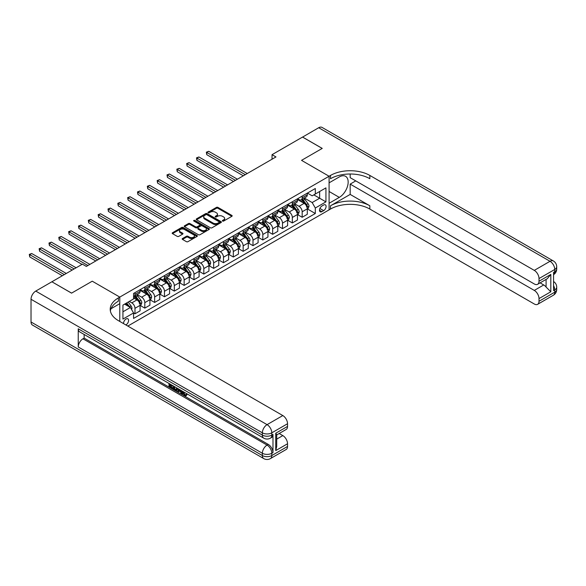 <?xml version="1.0" encoding="UTF-8"?>
<svg xmlns="http://www.w3.org/2000/svg" width="586" height="586" viewBox="0 0 586 586"><rect width="100%" height="100%" fill="white"/><g stroke="black" fill="none" stroke-linecap="round" stroke-linejoin="round"><path stroke-width="0.88" d="M222.57 221.054A0.762 0.44 0 0 0 223.647 221.054L231.858 216.322A1.091 0.63 0 0 0 232.173 215.875A1.091 0.63 0 0 0 231.858 215.428L217.955 207.4A1.091 0.63 0 0 0 216.41 207.4L208.198 212.139A0.762 0.44 0 0 0 209.283 212.762L210.345 212.147A3.494 2.014 0 0 1 215.289 212.147L216.446 212.821A3.494 2.014 0 0 1 217.472 214.242A3.494 2.014 0 0 1 216.446 215.67L215.384 216.285A0.762 0.44 0 0 0 216.468 216.908L217.531 216.3A3.494 2.014 0 0 1 222.468 216.3L223.632 216.966A3.494 2.014 0 0 1 224.65 218.395A3.494 2.014 0 0 1 223.632 219.816L222.57 220.431A0.762 0.44 0 0 0 222.57 221.054L222.57 220.431M125.829 324.93A3.56 2.058 120 0 0 126.078 324.798A3.56 2.058 120 0 0 128.407 321.663A3.56 2.058 120 0 0 127.858 318.806A3.56 2.058 120 0 0 126.078 318.982A3.56 2.058 120 0 0 123.573 323.626M182.502 238.524A1.091 0.63 0 0 0 182.18 238.971A1.091 0.63 0 0 0 182.502 239.418L186.407 241.666A1.091 0.63 0 0 0 187.945 241.666L197.064 236.407A1.091 0.63 0 0 0 197.379 235.96A1.091 0.63 0 0 0 197.064 235.513L183.162 227.485A1.091 0.63 0 0 0 181.616 227.485L172.504 232.752A1.091 0.63 0 0 0 172.181 233.199A1.091 0.63 0 0 0 172.504 233.638L177.214 236.363A1.091 0.63 0 0 0 178.759 236.363L182.656 234.107A1.091 0.63 0 0 0 182.979 233.668A1.091 0.63 0 0 0 182.656 233.221L180.32 231.873A2.923 1.685 0 0 1 179.463 230.679A2.923 1.685 0 0 1 181.272 229.119A2.923 1.685 0 0 1 184.451 229.485L193.607 234.766A2.923 1.685 0 0 1 194.464 235.96A2.923 1.685 0 0 1 192.655 237.52A2.923 1.685 0 0 1 189.476 237.154L187.945 236.275A1.091 0.63 0 0 0 186.407 236.275L182.502 238.524L182.502 239.418L186.407 237.184L186.407 236.275M31.029 321.985L262.36 455.542A6.673 3.853 120 0 0 263.744 458.596L32.413 325.04A6.673 3.853 -60 0 1 31.029 321.985L31.029 299.27A6.673 3.853 -60 0 1 35.753 291.088L51.883 281.778L71.551 293.139L92.244 281.192L71.595 293.11L51.92 281.8M51.92 281.756L82.414 264.154L86.347 266.425L275.969 156.945L272.036 154.675L302.53 137.073L322.197 148.426L301.541 160.352L329.083 176.254L119.786 297.087L92.244 281.192L119.786 297.087L118.372 297.908A27.82 16.064 0 0 0 110.219 309.262A27.82 16.064 0 0 0 118.372 320.623L282.818 415.562A6.673 3.853 60 0 1 287.536 423.737L271.801 432.827L271.801 435.098L272.981 434.416A6.673 3.853 60 0 1 271.596 437.471L270.417 438.152A6.673 3.853 -120 0 0 271.801 435.098A6.673 3.853 0 0 1 262.36 435.098L262.36 432.827L31.029 299.27M210.425 227.8A1.091 0.63 0 0 0 211.971 227.8L221.083 222.541A1.091 0.63 0 0 0 221.398 222.094A1.091 0.63 0 0 0 221.083 221.647L207.18 213.619A1.091 0.63 0 0 0 205.635 213.619L196.522 218.886A1.091 0.63 0 0 0 196.2 219.325A1.091 0.63 0 0 0 196.522 219.772L210.425 227.8M194.164 221.222A0.762 0.44 0 0 1 194.94 221.332L194.94 220.424L209.07 228.584A1.091 0.63 0 0 1 209.392 229.023A1.091 0.63 0 0 1 209.07 229.47L199.958 234.737A1.091 0.63 0 0 1 198.412 234.737L184.509 226.709L188.414 224.475L188.414 223.566L184.509 225.815A1.091 0.63 0 0 0 184.194 226.262A1.091 0.63 0 0 0 184.509 226.709L184.509 225.815M188.414 224.475A1.091 0.63 0 0 1 189.959 224.475L189.959 223.566A1.091 0.63 0 0 0 188.414 223.566M189.959 223.566L195.592 226.819A1.091 0.63 0 0 0 197.138 226.819L199.723 225.324A1.091 0.63 0 0 0 200.046 224.878A1.091 0.63 0 0 0 199.723 224.431L193.856 221.047A0.762 0.44 0 0 1 194.94 220.424M323.655 205.005L321.919 206.008A3.45 1.992 120 0 0 319.67 209.048A3.45 1.992 120 0 0 320.198 211.81A3.45 1.992 120 0 0 321.919 211.641L323.655 210.638A3.45 1.992 120 0 0 325.904 207.598A3.45 1.992 120 0 0 325.377 204.836A3.45 1.992 120 0 0 323.655 205.005M119.786 321.436L119.786 297.087L119.786 303.673L111.01 308.741M127.814 326.072L330.497 209.048A27.82 16.064 180 0 1 369.839 209.048L534.285 303.995A6.673 3.853 -120 0 0 537.626 304.324A6.673 3.853 -120 0 0 539.01 301.27L554.744 292.18L554.744 289.909L553.565 290.59L553.565 272.424L554.744 271.743L554.744 269.472L539.01 278.555L539.01 281.236L550.811 274.424L550.811 291.777L546.086 287.052L546.086 279.405M302.566 137.051L322.234 148.405L301.541 160.352L329.083 176.254L329.083 209.869L329.083 203.283L339.309 197.379A12.518 7.23 120 0 0 347.491 186.348A12.518 7.23 120 0 0 345.572 176.313A12.518 7.23 120 0 0 339.309 176.935L329.083 182.839L329.083 176.254L330.497 175.434A27.82 16.064 180 0 1 369.839 175.434L534.285 270.38L550.027 261.29L318.696 127.733L302.566 137.095M307.408 193.08L312.162 195.834L315.312 194.017L315.312 188.516L133.557 293.454L133.557 298.948L122.935 305.086L122.935 319.077L133.557 312.946L133.557 318.44L315.312 213.502L315.312 208.008L312.162 202.551L304.339 198.039M315.312 194.017L325.933 187.879L325.933 201.87L315.312 208.008M272.036 154.675L272.036 159.216M313.818 194.874L319.641 198.236L319.641 191.512L325.933 187.879M312.162 202.551L319.641 198.236L325.933 201.87M122.935 311.803L130.407 307.489L124.584 304.127M133.557 312.99L134.97 313.803L134.97 308.309A4.454 2.571 -120 0 0 131.821 302.859L129.308 301.402M134.97 313.803L140.083 310.851L140.083 305.357A4.454 2.571 -120 0 0 136.941 299.907L133.557 297.952M140.201 305.467L144.808 308.126L144.808 302.632A4.454 2.571 -120 0 0 141.658 297.183L137.139 294.568M144.808 308.126L149.921 305.174L149.921 299.68A4.454 2.571 -120 0 0 146.771 294.223L140.083 290.363M150.038 299.79L154.645 302.449L154.645 296.955A4.454 2.571 -120 0 0 151.496 291.498L146.976 288.891M154.645 302.449L159.758 299.497L159.758 293.996A4.454 2.571 -120 0 0 156.609 288.546L149.921 284.686M159.875 294.113L164.476 296.772L164.476 291.271A4.454 2.571 -120 0 0 161.333 285.822L156.814 283.214M164.476 296.772L169.588 293.82L169.588 288.319A4.454 2.571 -120 0 0 166.446 282.87L159.758 279.009M169.713 288.437L174.313 291.096L174.313 285.594A4.454 2.571 -120 0 0 171.163 280.145L166.644 277.537M174.313 291.096L179.426 288.136L179.426 282.642A4.454 2.571 -120 0 0 176.276 277.193L169.588 273.332M179.543 282.76L184.151 285.411L184.151 279.918A4.454 2.571 -120 0 0 181.001 274.468L176.481 271.86M184.151 285.411L189.263 282.459L189.263 276.966A4.454 2.571 -120 0 0 186.114 271.516L179.426 267.648M189.381 277.075L193.981 279.734L193.981 274.241A4.454 2.571 -120 0 0 190.838 268.791L186.319 266.176M193.981 279.734L199.101 276.782L199.101 271.289A4.454 2.571 -120 0 0 195.951 265.832L189.263 261.971M199.218 271.399L203.818 274.058L203.818 268.564A4.454 2.571 -120 0 0 200.668 263.107L196.149 260.499M203.818 274.058L208.931 271.106L208.931 265.605A4.454 2.571 -120 0 0 205.789 260.155L199.101 256.294M209.048 265.722L213.656 268.381L213.656 262.88A4.454 2.571 -120 0 0 210.506 257.43L205.986 254.822M213.656 268.381L218.768 265.429L218.768 259.928A4.454 2.571 -120 0 0 215.619 254.478L208.931 250.618M218.886 260.045L223.493 262.704L223.493 257.203A4.454 2.571 -120 0 0 220.343 251.753L215.824 249.145M223.493 262.704L228.606 259.745L228.606 254.251A4.454 2.571 -120 0 0 225.456 248.801L218.768 244.941M228.723 254.368L233.323 257.02L233.323 251.526A4.454 2.571 -120 0 0 230.181 246.076L225.661 243.468M233.323 257.02L238.436 254.068L238.436 248.574A4.454 2.571 -120 0 0 235.294 243.124L228.606 239.256M238.561 248.684L243.161 251.343L243.161 245.849A4.454 2.571 -120 0 0 240.011 240.392L235.491 237.784M243.161 251.343L248.274 248.391L248.274 242.897A4.454 2.571 -120 0 0 245.124 237.44L238.436 233.58M248.391 243.007L252.998 245.666L252.998 240.165A4.454 2.571 -120 0 0 249.848 234.715L245.329 232.107M252.998 245.666L258.111 242.714L258.111 237.213A4.454 2.571 -120 0 0 254.961 231.763L248.274 227.903M258.228 237.33L262.828 239.989L262.828 234.488A4.454 2.571 -120 0 0 259.686 229.038L255.166 226.43M262.828 239.989L267.949 237.037L267.949 231.536A4.454 2.571 -120 0 0 264.799 226.086L258.111 222.226M268.066 231.653L272.666 234.305L272.666 228.811A4.454 2.571 -120 0 0 269.516 223.361L264.997 220.754M272.666 234.305L277.779 231.353L277.779 225.859A4.454 2.571 -120 0 0 274.636 220.409L267.949 216.549M277.896 225.969L282.503 228.628L282.503 223.134A4.454 2.571 -120 0 0 279.354 217.684L274.834 215.069M282.503 228.628L287.616 225.676L287.616 220.182A4.454 2.571 -120 0 0 284.466 214.732L277.779 210.865M287.733 220.292L292.333 222.951L292.333 217.457A4.454 2.571 -120 0 0 289.191 212L284.671 209.392M292.333 222.951L297.454 219.999L297.454 214.505A4.454 2.571 -120 0 0 294.304 209.048L287.616 205.188M297.571 214.615L302.171 217.274L302.171 211.773A4.454 2.571 -120 0 0 299.028 206.323L294.509 203.716M302.171 217.274L307.284 214.322L307.284 208.821A4.454 2.571 -120 0 0 304.141 203.371L297.454 199.511M297.571 198.764L299.028 199.599A4.454 2.571 -120 0 0 301.248 199.819A4.454 2.571 -120 0 0 302.171 197.782L302.171 196.105M287.733 204.441L289.191 205.283A4.454 2.571 -120 0 0 291.418 205.503A4.454 2.571 -120 0 0 292.333 203.467L292.333 201.782M277.896 210.118L279.354 210.96A4.454 2.571 -120 0 0 281.58 211.18A4.454 2.571 -120 0 0 282.503 209.143L282.503 207.459M268.066 215.795L269.516 216.637A4.454 2.571 -120 0 0 271.743 216.857A4.454 2.571 -120 0 0 272.666 214.82L272.666 213.136M258.228 221.471L259.686 222.314A4.454 2.571 -120 0 0 261.913 222.534A4.454 2.571 -120 0 0 262.828 220.497L262.828 218.82M248.391 227.156L249.848 227.991A4.454 2.571 -120 0 0 252.075 228.218A4.454 2.571 -120 0 0 252.998 226.174L252.998 224.497M238.561 232.832L240.011 233.675A4.454 2.571 -120 0 0 242.238 233.895A4.454 2.571 -120 0 0 243.161 231.858L243.161 230.173M228.723 238.509L230.181 239.352A4.454 2.571 -120 0 0 232.4 239.571A4.454 2.571 -120 0 0 233.323 237.535L233.323 235.85M218.886 244.186L220.343 245.029A4.454 2.571 -120 0 0 222.57 245.248A4.454 2.571 -120 0 0 223.493 243.212L223.493 241.527M209.048 249.87L210.506 250.705A4.454 2.571 -120 0 0 212.733 250.925A4.454 2.571 -120 0 0 213.656 248.889L213.656 247.211M199.218 255.547L200.668 256.382A4.454 2.571 -120 0 0 202.895 256.609A4.454 2.571 -120 0 0 203.818 254.566L203.818 252.888M189.381 261.224L190.838 262.067A4.454 2.571 -120 0 0 193.065 262.286A4.454 2.571 -120 0 0 193.981 260.25L193.981 258.565M179.543 266.901L181.001 267.743A4.454 2.571 -120 0 0 183.228 267.963A4.454 2.571 -120 0 0 184.151 265.927L184.151 264.242M169.713 272.578L171.163 273.42A4.454 2.571 -120 0 0 173.39 273.64A4.454 2.571 -120 0 0 174.313 271.604L174.313 269.926M159.875 278.262L161.333 279.097A4.454 2.571 -120 0 0 163.553 279.317A4.454 2.571 -120 0 0 164.476 277.281L164.476 275.603M150.038 283.939L151.496 284.774A4.454 2.571 -120 0 0 153.722 285.001A4.454 2.571 -120 0 0 154.645 282.957L154.645 281.28M140.201 289.616L141.658 290.458A4.454 2.571 -120 0 0 143.885 290.678A4.454 2.571 -120 0 0 144.808 288.642L144.808 286.957M307.408 208.938L315.312 213.502M301.248 199.819L306.368 196.867A4.454 2.571 -120 0 0 307.284 194.83L307.284 193.153M291.418 205.503L296.531 202.551A4.454 2.571 -120 0 0 297.454 200.507L297.454 198.83M281.58 211.18L286.693 208.228A4.454 2.571 -120 0 0 287.616 206.191L287.616 204.507M271.743 216.857L276.856 213.905A4.454 2.571 -120 0 0 277.779 211.868L277.779 210.184M261.913 222.534L267.026 219.582A4.454 2.571 -120 0 0 267.949 217.545L267.949 215.868M252.075 228.218L257.188 225.258A4.454 2.571 -120 0 0 258.111 223.222L258.111 221.545M242.238 233.895L247.351 230.943A4.454 2.571 -120 0 0 248.274 228.899L248.274 227.221M232.4 239.571L237.52 236.619A4.454 2.571 -120 0 0 238.436 234.583L238.436 232.898M222.57 245.248L227.683 242.296A4.454 2.571 -120 0 0 228.606 240.26L228.606 238.575M212.733 250.925L217.845 247.973A4.454 2.571 -120 0 0 218.768 245.937L218.768 244.259M202.895 256.609L208.008 253.65A4.454 2.571 -120 0 0 208.931 251.614L208.931 249.936M193.065 262.286L198.178 259.334A4.454 2.571 -120 0 0 199.101 257.291L199.101 255.613M183.228 267.963L188.34 265.011A4.454 2.571 -120 0 0 189.263 262.975L189.263 261.29M173.39 273.64L178.503 270.688A4.454 2.571 -120 0 0 179.426 268.652L179.426 266.967M163.553 279.317L168.673 276.365A4.454 2.571 -120 0 0 169.588 274.329L169.588 272.651M153.722 285.001L158.835 282.042A4.454 2.571 -120 0 0 159.758 280.005L159.758 278.328M143.885 290.678L148.998 287.726A4.454 2.571 -120 0 0 149.921 285.69L149.921 284.005M133.557 296.538A4.454 2.571 -120 0 0 134.048 296.355L139.16 293.403A4.454 2.571 -120 0 0 140.083 291.367L140.083 289.682M134.048 296.355A4.454 2.571 -120 0 0 134.97 294.319L134.97 292.634M130.407 307.489L133.557 312.946M222.87 221.164L223.632 220.724A3.494 2.014 0 0 0 224.65 219.303L224.65 218.395M217.472 214.242L217.472 215.157A3.494 2.014 0 0 1 216.446 216.578L215.692 217.018M231.844 216.329L217.955 208.308A1.091 0.63 0 0 0 216.41 208.308L208.506 212.872M221.083 221.647L221.083 222.541L207.18 214.527A1.091 0.63 0 0 0 205.635 214.527L196.537 219.779L196.522 218.886M219.149 222.402A0.762 0.44 0 0 0 219.149 221.779L206.946 214.732A0.762 0.44 0 0 0 205.869 214.732L204.748 215.384A3.494 2.014 0 0 0 203.723 216.813A3.494 2.014 0 0 0 204.748 218.234L213.084 223.054A3.494 2.014 0 0 0 218.029 223.054L219.149 222.402L219.149 223.317A0.762 0.44 0 0 0 219.376 223.002L219.376 222.094M203.723 216.813L203.723 217.721A3.494 2.014 0 0 0 204.748 219.142L204.748 218.234M219.149 223.317L218.029 223.962A3.494 2.014 0 0 1 213.084 223.962L204.748 219.142M189.959 224.475L195.592 227.727A1.091 0.63 0 0 0 197.138 227.727L199.723 226.233A1.091 0.63 0 0 0 200.046 225.786L200.046 224.878M194.94 221.332L209.055 229.478M201.445 230.195A2.923 1.685 0 0 0 204.631 230.562A2.923 1.685 0 0 0 206.433 229.001A2.923 1.685 0 0 0 205.576 227.815L202.353 225.947A1.091 0.63 0 0 0 200.808 225.947L198.222 227.441A1.091 0.63 0 0 0 197.9 227.888A1.091 0.63 0 0 0 198.222 228.335L201.445 230.195L201.445 231.104A2.923 1.685 0 0 0 204.631 231.47A2.923 1.685 0 0 0 206.433 229.91L206.433 229.001M197.9 227.888L197.9 228.796A1.091 0.63 0 0 0 198.222 229.243L198.222 228.335M201.445 231.104L198.222 229.243M194.464 235.96L194.464 236.869A2.923 1.685 0 0 1 192.655 238.429A2.923 1.685 0 0 1 189.476 238.062L187.945 237.184A1.091 0.63 0 0 0 186.407 237.184M179.463 230.679L179.463 231.587A2.923 1.685 0 0 0 180.32 232.781L180.32 231.873M182.656 233.221L182.656 234.107L180.32 232.781M197.05 236.414L183.162 228.394A1.091 0.63 0 0 0 181.616 228.394L172.518 233.653M307.284 209.004L308.229 208.462L309.02 206.191A2.952 1.699 -120 0 0 308.075 203.679L304.859 199.387A8.512 4.915 -120 0 0 303.936 198.273M300.735 201.408A8.512 4.915 -120 0 0 298.992 199.584M306.478 206.858L307.423 206.316A2.952 1.699 -120 0 0 306.581 204.543L303.365 200.251A8.512 4.915 -120 0 0 302.435 199.137M301.644 199.592A7.069 4.08 60 0 1 302.808 200.91L305.526 204.543M247.248 173.529L208.733 151.291L206.77 152.426L206.77 154.697L243.315 175.8M301.497 199.68A8.512 4.915 60 0 1 302.42 200.793L304.559 203.65M206.77 154.697L206.338 152.177L245.285 174.665M206.338 152.177L208.733 151.291M297.454 214.681L298.399 214.139L299.182 211.868A2.952 1.699 -120 0 0 298.245 209.356L295.029 205.063A8.512 4.915 -120 0 0 294.099 203.95M290.898 207.085A8.512 4.915 -120 0 0 289.154 205.261M296.648 212.535L297.593 211.993A2.952 1.699 -120 0 0 296.743 210.22L293.535 205.928A8.512 4.915 -120 0 0 292.604 204.814M291.813 205.276A7.069 4.08 60 0 1 292.971 206.594L295.688 210.22M237.418 179.206L198.903 156.967L196.933 158.103L196.933 160.374L233.484 181.477M291.66 205.364A8.512 4.915 60 0 1 292.59 206.47L294.721 209.327M196.933 160.374L196.5 157.854L235.447 180.341M196.5 157.854L198.903 156.967M287.616 220.365L288.561 219.816L289.345 217.545A2.952 1.699 -120 0 0 288.407 215.033L285.192 210.74A8.512 4.915 -120 0 0 284.261 209.627M281.068 212.762A8.512 4.915 -120 0 0 279.324 210.938M286.81 218.219L287.755 217.67A2.952 1.699 -120 0 0 286.913 215.897L283.697 211.605A8.512 4.915 -120 0 0 282.767 210.491M281.976 210.953A7.069 4.08 60 0 1 283.133 212.271L285.858 215.904M227.58 184.883L189.066 162.644L187.095 163.78L187.095 166.05L223.647 187.154M281.822 211.041A8.512 4.915 60 0 1 282.752 212.154L284.891 215.003M187.095 166.05L186.663 163.531L225.61 186.018M186.663 163.531L189.066 162.644M277.779 226.042L278.724 225.493L279.515 223.222A2.952 1.699 -120 0 0 278.57 220.71L275.354 216.424A8.512 4.915 -120 0 0 274.424 215.311M271.23 218.439A8.512 4.915 -120 0 0 269.487 216.615M276.973 223.896L277.918 223.347A2.952 1.699 -120 0 0 277.075 221.574L273.86 217.281A8.512 4.915 -120 0 0 272.93 216.175M272.138 216.63A7.069 4.08 60 0 1 273.296 217.948L276.021 221.581M217.743 190.56L179.228 168.329L177.265 169.464L177.265 171.735L213.809 192.831M271.985 216.717A8.512 4.915 60 0 1 272.915 217.831L275.054 220.68M177.265 171.735L176.833 169.208L215.78 191.695M176.833 169.208L179.228 168.329M267.949 231.719L268.886 231.177L269.677 228.899A2.952 1.699 -120 0 0 268.732 226.394L265.517 222.101A8.512 4.915 -120 0 0 264.594 220.988M261.393 224.123A8.512 4.915 -120 0 0 259.649 222.299M267.143 229.573L268.088 229.031A2.952 1.699 -120 0 0 267.238 227.251L264.022 222.966A8.512 4.915 -120 0 0 263.099 221.852M262.301 222.306A7.069 4.08 60 0 1 263.466 223.625L266.183 227.258M207.913 196.237L169.398 174.005L167.428 175.141L167.428 177.411L203.979 198.515M262.154 222.394A8.512 4.915 60 0 1 263.077 223.508L265.216 226.364M167.428 177.411L166.995 174.892L205.942 197.372M166.995 174.892L169.398 174.005M350.172 194.42L330.497 205.781A27.82 16.064 180 0 1 369.839 205.781L350.172 194.42L350.172 184.114L355.753 180.884M350.172 173.998L350.172 177.661L534.285 283.961A6.673 3.853 -120 0 0 537.626 284.291A6.673 3.853 -120 0 0 539.01 281.236M550.811 291.777L539.01 298.589L539.01 301.27M539.01 298.589A6.673 3.853 -120 0 0 534.285 290.414L543.727 284.957A6.673 3.853 60 0 1 546.086 287.052M350.172 184.114L534.285 290.414M318.696 127.733A6.673 3.853 -60 0 1 322.036 127.404L553.36 260.96A6.673 3.853 120 0 0 550.027 261.29A6.673 3.853 60 0 1 554.744 269.472A6.673 3.853 180 0 0 556.7 266.74A6.673 6.673 0 0 0 553.36 260.96M539.01 278.555A6.673 3.853 -120 0 0 534.285 270.38M540.094 282.862L543.727 284.957M330.497 175.434L330.497 178.708A27.82 16.064 180 0 1 369.839 178.708L369.839 175.434M537.626 284.291L547.28 278.716L550.811 274.424M183.491 391.792L184.956 394.847L185.506 395.037M182.927 391.492L184.326 395.206L185.242 395.323L186.282 394.246L186.941 394.81L185.762 396.055L184.385 395.872L182.253 391.104M179.074 391.06L178.144 392.202L177.441 391.792L178.627 389.016M181.623 390.745L182.568 394.026L181.938 394.393L181.228 393.982L180.693 391.99L178.679 390.833L178.144 392.202M170.299 385.156L170.299 386.313L173.082 387.925L173.082 388.547L172.452 388.914L169.002 386.921L169.002 383.456M172.782 385.639L172.152 386.225L169.669 384.79L169.669 386.679L170.299 386.313M78.238 328.797L262.36 435.098A6.673 3.853 120 0 0 263.744 438.152L79.623 331.852A6.673 3.853 -60 0 1 78.238 328.797L78.238 346.971A6.673 3.853 -60 0 1 82.963 338.789L84.142 338.107L268.263 444.408A6.673 3.853 60 0 1 272.981 452.582L272.981 434.416M84.142 338.107L84.142 334.46M177.184 388.181L177.236 388.921L177.851 388.562L176.584 390.723L173.361 389.441L173.361 385.969M275.735 433.237L276.709 434.709L276.709 446.386L275.735 450.59L275.735 433.237L287.536 426.418L287.536 423.737M287.536 426.418A6.673 3.853 60 0 1 286.151 429.479L276.709 434.929M279.185 433.501L282.818 435.596A6.673 3.853 60 0 1 287.536 443.77L275.735 450.59M272.981 452.582L271.801 453.264L271.801 455.542L287.536 446.451L287.536 443.77M287.536 446.451A6.673 3.853 60 0 1 286.151 449.506L270.417 458.596A6.673 3.853 -120 0 0 271.801 455.542A6.673 3.853 0 0 1 262.36 455.542L262.36 453.264L78.238 346.971M118.372 297.908L118.372 301.175A27.82 16.064 0 0 0 110.366 310.895M169.669 386.679L172.452 388.284L173.082 387.925M172.452 388.284L172.452 388.914M169.669 383.837L172.431 385.434M172.152 385.595L172.152 386.225M177.236 388.921L176.584 390.723M174.027 386.357L174.027 389.192L175.002 389.756L176.115 390.012L176.525 387.8M174.657 386.723L174.657 388.833L176.745 389.653M174.027 389.192L174.657 388.833M175.002 389.756L175.632 389.39M180.744 390.232L181.938 394.393M179.25 389.375L178.884 390.32L180.495 391.25L180.122 389.873M179.653 389.602L180.261 390.386M178.884 390.32L179.514 389.954M184.326 395.206L184.956 394.847M182.861 392.159L183.469 391.807M185.652 394.605L186.311 395.169L186.941 394.81M186.311 395.169L185.762 396.055M258.111 237.396L259.056 236.854L259.84 234.583A2.952 1.699 -120 0 0 258.902 232.071L255.686 227.778A8.512 4.915 -120 0 0 254.756 226.665M251.555 229.8A8.512 4.915 -120 0 0 249.819 227.976M257.305 235.25L258.25 234.708A2.952 1.699 -120 0 0 257.408 232.935L254.192 228.643A8.512 4.915 -120 0 0 253.262 227.529M252.471 227.983A7.069 4.08 60 0 1 253.628 229.302L256.346 232.935M198.075 201.921L159.56 179.682L157.59 180.818L157.59 183.088L194.142 204.192M252.317 228.071A8.512 4.915 60 0 1 253.247 229.185L255.386 232.041M157.59 183.088L157.158 180.569L196.105 203.056M157.158 180.569L159.56 179.682M248.274 243.073L249.218 242.531L250.002 240.26A2.952 1.699 -120 0 0 249.065 237.748L245.849 233.455A8.512 4.915 -120 0 0 244.919 232.342M241.725 235.477A8.512 4.915 -120 0 0 239.982 233.653M247.468 240.927L248.413 240.385A2.952 1.699 -120 0 0 247.57 238.612L244.355 234.319A8.512 4.915 -120 0 0 243.424 233.206M242.633 233.668A7.069 4.08 60 0 1 243.791 234.986L246.516 238.612M188.238 207.598L149.723 185.359L147.76 186.495L147.76 188.765L184.304 209.869M242.479 233.755A8.512 4.915 60 0 1 243.41 234.861L245.549 237.718M147.76 188.765L147.328 186.245L186.275 208.733M147.328 186.245L149.723 185.359M238.436 248.757L239.381 248.208L240.172 245.937A2.952 1.699 -120 0 0 239.227 243.424L236.012 239.132A8.512 4.915 -120 0 0 235.089 238.026M231.888 241.154A8.512 4.915 -120 0 0 230.144 239.33M237.63 246.611L238.575 246.061A2.952 1.699 -120 0 0 237.733 244.289L234.517 239.996A8.512 4.915 -120 0 0 233.587 238.883M232.796 239.344A7.069 4.08 60 0 1 233.96 240.663L236.678 244.296M178.4 213.275L139.886 191.036L137.922 192.171L137.922 194.449L174.467 215.545M232.649 239.432A8.512 4.915 60 0 1 233.572 240.546L235.711 243.395M137.922 194.449L137.49 191.922L176.437 214.41M137.49 191.922L139.886 191.036M228.606 254.434L229.551 253.885L230.335 251.614A2.952 1.699 -120 0 0 229.397 249.101L226.181 244.816A8.512 4.915 -120 0 0 225.251 243.703M222.05 246.831A8.512 4.915 -120 0 0 220.307 245.007M227.8 252.288L228.745 251.738A2.952 1.699 -120 0 0 227.895 249.966L224.687 245.673A8.512 4.915 -120 0 0 223.757 244.567M222.966 245.021A7.069 4.08 60 0 1 224.123 246.34L226.841 249.973M168.57 218.952L130.055 196.72L128.085 197.856L128.085 200.126L164.637 221.222M222.812 245.109A8.512 4.915 60 0 1 223.742 246.223L225.874 249.072M128.085 200.126L127.653 197.607L166.6 220.087M127.653 197.607L130.055 196.72M218.768 260.111L219.713 259.569L220.497 257.291A2.952 1.699 -120 0 0 219.56 254.785L216.344 250.493A8.512 4.915 -120 0 0 215.414 249.38M212.22 252.515A8.512 4.915 -120 0 0 210.477 250.691M217.963 257.965L218.908 257.422A2.952 1.699 -120 0 0 218.065 255.65L214.85 251.357A8.512 4.915 -120 0 0 213.919 250.244M213.128 250.698A7.069 4.08 60 0 1 214.286 252.017L217.01 255.65M158.733 224.628L120.218 202.397L118.247 203.532L118.247 205.803L154.799 226.907M212.974 250.786A8.512 4.915 60 0 1 213.905 251.899L216.044 254.756M118.247 205.803L117.815 203.283L156.762 225.771M117.815 203.283L120.218 202.397M208.931 265.788L209.876 265.246L210.667 262.975A2.952 1.699 -120 0 0 209.722 260.462L206.506 256.17A8.512 4.915 -120 0 0 205.576 255.056M202.382 258.192A8.512 4.915 -120 0 0 200.639 256.368M208.125 263.641L209.07 263.099A2.952 1.699 -120 0 0 208.228 261.327L205.012 257.034A8.512 4.915 -120 0 0 204.082 255.921M203.291 256.375A7.069 4.08 60 0 1 204.455 257.694L207.173 261.327M148.895 230.313L110.38 208.074L108.417 209.209L108.417 211.48L144.962 232.583M203.137 256.463A8.512 4.915 60 0 1 204.067 257.576L206.206 260.433M108.417 211.48L107.985 208.96L146.932 231.448M107.985 208.96L110.38 208.074M199.101 271.465L200.038 270.922L200.83 268.652A2.952 1.699 -120 0 0 199.885 266.139L196.669 261.847A8.512 4.915 -120 0 0 195.746 260.733M192.545 263.868A8.512 4.915 -120 0 0 190.802 262.045M198.295 269.318L199.24 268.776A2.952 1.699 -120 0 0 198.39 267.004L195.175 262.711A8.512 4.915 -120 0 0 194.252 261.598M193.453 262.059A7.069 4.08 60 0 1 194.618 263.378L197.335 267.004M139.065 235.99L100.55 213.751L98.58 214.886L98.58 217.157L135.132 238.26M193.307 262.147A8.512 4.915 60 0 1 194.23 263.253L196.369 266.11M98.58 217.157L98.148 214.637L137.095 237.125M98.148 214.637L100.55 213.751M189.263 277.149L190.208 276.599L190.992 274.329A2.952 1.699 -120 0 0 190.054 271.816L186.839 267.524A8.512 4.915 -120 0 0 185.909 266.418M182.707 269.545A8.512 4.915 -120 0 0 180.971 267.721M188.458 275.002L189.403 274.453A2.952 1.699 -120 0 0 188.56 272.68L185.344 268.388A8.512 4.915 -120 0 0 184.414 267.275M183.623 267.736A7.069 4.08 60 0 1 184.78 269.055L187.505 272.688M129.228 241.666L90.713 219.428L88.742 220.563L88.742 222.841L125.294 243.937M183.469 267.824A8.512 4.915 60 0 1 184.4 268.937L186.538 271.787M88.742 222.841L88.31 220.314L127.257 242.802M88.31 220.314L90.713 219.428M179.426 282.826L180.371 282.276L181.155 280.005A2.952 1.699 -120 0 0 180.217 277.5L177.001 273.208A8.512 4.915 -120 0 0 176.071 272.094M172.877 275.23A8.512 4.915 -120 0 0 171.134 273.406M178.62 280.679L179.565 280.13A2.952 1.699 -120 0 0 178.723 278.357L175.507 274.065A8.512 4.915 -120 0 0 174.577 272.959M173.786 273.413A7.069 4.08 60 0 1 174.943 274.731L177.668 278.365M119.39 247.343L80.875 225.112L78.912 226.247L78.912 228.518L115.457 249.614M173.632 273.501A8.512 4.915 60 0 1 174.562 274.614L176.701 277.464M78.912 228.518L78.48 225.998L117.427 248.479M78.48 225.998L80.875 225.112M169.588 288.502L170.533 287.96L171.324 285.69A2.952 1.699 -120 0 0 170.38 283.177L167.164 278.885A8.512 4.915 -120 0 0 166.241 277.771M163.04 280.906A8.512 4.915 -120 0 0 161.297 279.083M168.783 286.356L169.728 285.814A2.952 1.699 -120 0 0 168.885 284.042L165.67 279.749A8.512 4.915 -120 0 0 164.739 278.636M163.948 279.09A7.069 4.08 60 0 1 165.113 280.408L167.83 284.042M109.553 253.027L71.038 230.789L69.075 231.924L69.075 234.195L105.619 255.298M163.802 279.178A8.512 4.915 60 0 1 164.725 280.291L166.864 283.148M69.075 234.195L68.643 231.675L107.59 254.163M68.643 231.675L71.038 230.789M159.758 294.179L160.703 293.637L161.487 291.367A2.952 1.699 -120 0 0 160.549 288.854L157.334 284.562A8.512 4.915 -120 0 0 156.403 283.448M153.202 286.583A8.512 4.915 -120 0 0 151.459 284.759M158.953 292.033L159.897 291.491A2.952 1.699 -120 0 0 159.048 289.718L155.839 285.426A8.512 4.915 -120 0 0 154.909 284.313M154.118 284.767A7.069 4.08 60 0 1 155.275 286.085L157.993 289.718M99.723 258.704L61.208 236.466L59.237 237.601L59.237 239.872L95.789 260.975M153.964 284.855A8.512 4.915 60 0 1 154.894 285.968L157.026 288.825M59.237 239.872L58.805 237.352L97.752 259.84M58.805 237.352L61.208 236.466M149.921 299.856L150.866 299.314L151.649 297.043A2.952 1.699 -120 0 0 150.712 294.531L147.496 290.238A8.512 4.915 -120 0 0 146.566 289.125M143.372 292.26A8.512 4.915 -120 0 0 141.629 290.436M149.115 297.717L150.06 297.168A2.952 1.699 -120 0 0 149.218 295.395L146.002 291.103A8.512 4.915 -120 0 0 145.072 289.989M144.281 290.451A7.069 4.08 60 0 1 145.438 291.769L148.163 295.395M89.885 264.381L51.37 242.143L49.407 243.278L49.407 245.549L82.018 264.381M144.127 290.539A8.512 4.915 60 0 1 145.057 291.652L147.196 294.502M49.407 245.549L48.968 243.029L87.922 265.517M48.968 243.029L51.37 242.143M140.083 305.54L141.028 304.991L141.819 302.72A2.952 1.699 -120 0 0 140.874 300.208L137.659 295.915A8.512 4.915 -120 0 0 136.728 294.809M139.278 303.394L140.222 302.845A2.952 1.699 -120 0 0 139.38 301.072L136.164 296.78A8.512 4.915 -120 0 0 135.234 295.666M134.443 296.128A7.069 4.08 60 0 1 135.608 297.446L138.325 301.079M76.114 267.787L41.533 247.819L39.57 248.962L39.57 251.233L72.181 270.058M134.289 296.216A8.512 4.915 60 0 1 135.22 297.329L137.358 300.179M39.57 251.233L39.137 248.706L74.151 268.923M39.137 248.706L41.533 247.819M131.586 309.533L131.982 308.397A2.952 1.699 -120 0 0 131.037 305.892L128.173 302.061M66.284 273.464L31.703 253.504L29.732 254.639L29.732 256.91L62.343 275.735M129.814 307.145A2.952 1.699 -120 0 0 129.543 306.749L126.679 302.925M125.939 303.35L127.997 306.097M125.734 303.467L127.477 305.804M29.732 256.91L29.3 254.39L64.314 274.6M29.3 254.39L31.703 253.504M131.821 302.859L136.941 299.907M141.658 297.183L146.771 294.223M151.496 291.498L156.609 288.546M161.333 285.822L166.446 282.87M171.163 280.145L176.276 277.193M181.001 274.468L186.114 271.516M190.838 268.791L195.951 265.832M200.668 263.107L205.789 260.155M210.506 257.43L215.619 254.478M220.343 251.753L225.456 248.801M230.181 246.076L235.294 243.124M240.011 240.392L245.124 237.44M249.848 234.715L254.961 231.763M259.686 229.038L264.799 226.086M269.516 223.361L274.636 220.409M279.354 217.684L284.466 214.732M289.191 212L294.304 209.048M299.028 206.323L304.141 203.371M302.171 197.782L307.284 194.83M302.171 211.773L307.284 208.821M292.333 217.457L297.454 214.505M292.333 203.467L297.454 200.507M282.503 223.134L287.616 220.182M282.503 209.143L287.616 206.191M272.666 228.811L277.779 225.859M272.666 214.82L277.779 211.868M262.828 234.488L267.949 231.536M262.828 220.497L267.949 217.545M252.998 240.165L258.111 237.213M252.998 226.174L258.111 223.222M243.161 245.849L248.274 242.897M243.161 231.858L248.274 228.899M233.323 251.526L238.436 248.574M233.323 237.535L238.436 234.583M223.493 257.203L228.606 254.251M223.493 243.212L228.606 240.26M213.656 262.88L218.768 259.928M213.656 248.889L218.768 245.937M203.818 268.564L208.931 265.605M203.818 254.566L208.931 251.614M193.981 274.241L199.101 271.289M193.981 260.25L199.101 257.291M184.151 279.918L189.263 276.966M184.151 265.927L189.263 262.975M174.313 285.594L179.426 282.642M174.313 271.604L179.426 268.652M164.476 291.271L169.588 288.319M164.476 277.281L169.588 274.329M154.645 296.955L159.758 293.996M154.645 282.957L159.758 280.005M144.808 302.632L149.921 299.68M144.808 288.642L149.921 285.69M134.97 308.309L140.083 305.357M134.97 294.319L140.083 291.367M319.883 208.462L323.655 210.638M319.48 210.235L321.919 211.641M223.632 220.724L223.632 219.816M215.384 216.908L215.384 216.285M216.446 216.578L216.446 215.67M208.198 212.762L208.198 212.139M216.41 208.308L216.41 207.4M217.955 208.308L217.955 207.4M231.858 216.322L231.858 215.428M205.635 214.527L205.635 213.619M207.18 214.527L207.18 213.619M213.084 223.962L213.084 223.054M218.029 223.962L218.029 223.054M195.592 227.727L195.592 226.819M197.138 227.727L197.138 226.819M199.723 226.233L199.723 225.324M209.07 229.47L209.07 228.584M187.945 237.184L187.945 236.275M189.476 238.062L189.476 237.154M172.504 233.638L172.504 232.752M181.616 228.394L181.616 227.485M183.162 228.394L183.162 227.485M197.064 236.407L197.064 235.513M307.064 207.363L308.998 206.243M303.365 200.251L304.859 199.387M301.05 201.584L302.42 200.793M306.581 204.543L308.075 203.679M306.346 205.693L307.423 206.316M297.234 213.04L299.16 211.927M293.535 205.928L295.029 205.063M291.213 207.268L292.59 206.47M296.743 210.22L298.245 209.356M296.516 211.37L297.593 211.993M287.396 218.717L289.33 217.604M283.697 211.605L285.192 210.74M281.375 212.945L282.752 212.154M286.913 215.897L288.407 215.033M286.679 217.047L287.755 217.67M277.559 224.394L279.493 223.281M273.86 217.281L275.354 216.424M271.545 218.622L272.915 217.831M277.075 221.574L278.57 220.71M276.841 222.724L277.918 223.347M267.721 230.071L269.655 228.958M264.022 222.966L265.517 222.101M261.708 224.299L263.077 223.508M267.238 227.251L268.732 226.394M267.004 228.408L268.088 229.031M330.497 205.781L330.497 209.048M369.839 205.781L369.839 209.048M553.565 285.624A6.673 3.853 60 0 1 554.744 289.909A6.673 3.853 180 0 0 556.7 287.184A6.673 6.673 0 0 0 553.565 281.522M553.36 295.241A6.673 6.673 0 0 0 556.7 289.455A6.673 3.853 0 0 1 554.744 292.18A6.673 3.853 60 0 1 553.36 295.241L537.626 304.324M553.565 274.673A6.673 6.673 0 0 0 556.7 269.018A6.673 3.853 0 0 1 554.744 271.743A6.673 3.853 60 0 1 553.565 274.666M329.083 191.468L339.309 197.379M35.753 291.088L267.077 424.645L282.818 415.562M82.963 338.789L267.077 445.089L268.263 444.408M276.709 439.119L282.818 435.596M267.077 424.645A6.673 3.853 120 0 0 262.36 432.827A6.673 3.853 180 0 0 271.801 432.827A6.673 3.853 -120 0 0 267.077 424.645M267.077 445.089A6.673 3.853 120 0 0 262.36 453.264A6.673 3.853 180 0 0 271.801 453.264A6.673 3.853 -120 0 0 267.077 445.089M257.891 235.755L259.818 234.634M254.192 228.643L255.686 227.778M251.87 229.983L253.247 229.185M257.408 232.935L258.902 232.071M257.173 234.085L258.25 234.708M248.054 241.432L249.988 240.319M244.355 234.319L245.849 233.455M242.033 235.66L243.41 234.861M247.57 238.612L249.065 237.748M247.336 239.762L248.413 240.385M238.216 247.109L240.15 245.995M234.517 239.996L236.012 239.132M232.203 241.337L233.572 240.546M237.733 244.289L239.227 243.424M237.498 245.439L238.575 246.061M228.386 252.786L230.313 251.672M224.687 245.673L226.181 244.816M222.365 247.014L223.742 246.223M227.895 249.966L229.397 249.101M227.668 251.123L228.745 251.738M218.549 258.47L220.483 257.349M214.85 251.357L216.344 250.493M212.528 252.691L213.905 251.899M218.065 255.65L219.56 254.785M217.831 256.8L218.908 257.422M208.711 264.147L210.645 263.026M205.012 257.034L206.506 256.17M202.697 258.375L204.067 257.576M208.228 261.327L209.722 260.462M207.993 262.477L209.07 263.099M198.881 269.824L200.808 268.71M195.175 262.711L196.669 261.847M192.86 264.052L194.23 263.253M198.39 267.004L199.885 266.139M198.156 268.154L199.24 268.776M189.044 275.501L190.97 274.387M185.344 268.388L186.839 267.524M183.022 269.728L184.4 268.937M188.56 272.68L190.054 271.816M188.326 273.83L189.403 274.453M179.206 281.177L181.14 280.064M175.507 274.065L177.001 273.208M173.185 275.405L174.562 274.614M178.723 278.357L180.217 277.5M178.488 279.515L179.565 280.13M169.369 286.862L171.302 285.741M165.67 279.749L167.164 278.885M163.355 281.082L164.725 280.291M168.885 284.042L170.38 283.177M168.651 285.192L169.728 285.814M159.539 292.539L161.465 291.425M155.839 285.426L157.334 284.562M153.517 286.766L154.894 285.968M159.048 289.718L160.549 288.854M158.821 290.868L159.897 291.491M149.701 298.215L151.635 297.102M146.002 291.103L147.496 290.238M143.68 292.443L145.057 291.652M149.218 295.395L150.712 294.531M148.983 296.545L150.06 297.168M139.864 303.892L141.797 302.779M136.164 296.78L137.659 295.915M133.85 298.12L135.22 297.329M139.38 301.072L140.874 300.208M139.146 302.222L140.222 302.845M131.213 308.888L131.96 308.456M129.543 306.749L131.037 305.892M556.7 287.184L556.7 289.455M556.7 266.74L556.7 269.018M263.744 438.152A6.673 6.673 0 0 0 270.417 438.152M263.744 458.596A6.673 6.673 0 0 0 270.417 458.596"/></g></svg>
